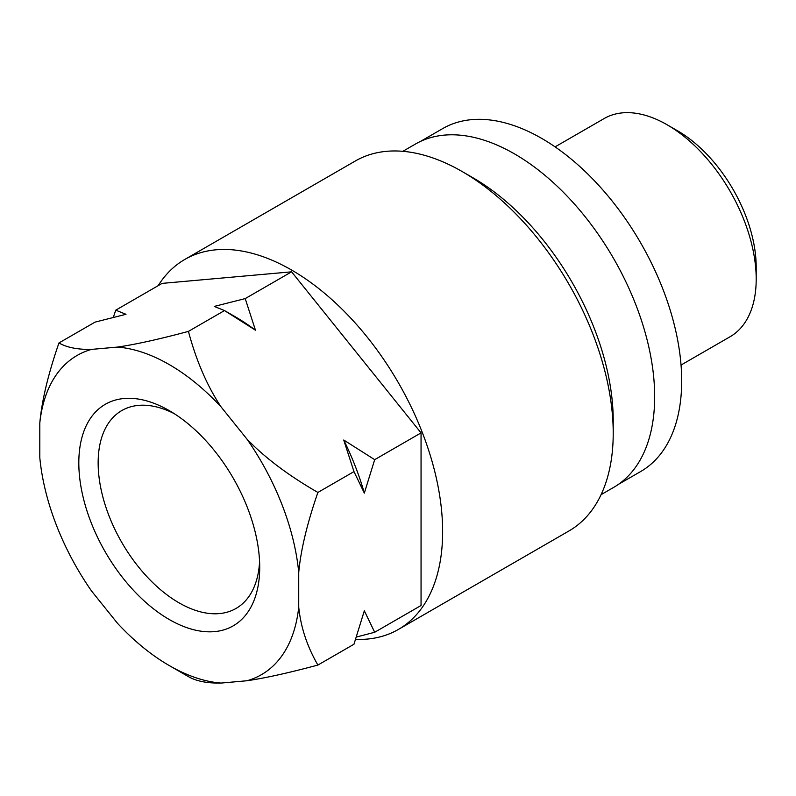 <?xml version="1.0" encoding="UTF-8"?>
<svg xmlns="http://www.w3.org/2000/svg" width="796" height="796" viewBox="0 0 796 796"><rect width="100%" height="100%" fill="white"/><g stroke="black" fill="none" stroke-linecap="round" stroke-linejoin="round"><path stroke-width="1.19" d="M117.5 347.076C135.459 344.479 159.101 339.255 188.433 331.385C196.254 360.707 207.129 385.861 221.029 406.846A184.314 106.415 60 0 0 117.5 347.076L91.56 349.394A184.314 106.415 60 0 0 39.8 423.034L39.8 457.62A184.314 106.415 60 0 0 91.56 591.03L117.5 623.298A184.314 106.415 60 0 0 169.259 665.565L188.433 676.63C196.254 681.177 207.119 683.316 221.029 683.067L246.969 680.749A184.314 106.415 60 0 0 298.729 607.109L298.729 572.523A184.314 106.415 60 0 0 246.969 439.113C264.929 457.76 288.57 475.54 317.893 492.445C307.147 523.42 300.759 550.116 298.729 572.523M221.029 406.846L246.969 439.113M221.029 683.067A184.314 106.415 60 0 1 169.259 665.565M78.814 462.844A127.917 73.859 -120 0 0 169.269 619.517A127.917 73.859 -120 0 0 259.715 567.289A127.917 73.859 -120 0 0 169.269 410.627A127.917 73.859 -120 0 0 78.814 462.844M174.234 413.651A114.246 65.959 60 0 0 121.808 410.547A114.246 65.959 60 0 0 98.147 462.844A114.246 65.959 -120 0 0 148.016 577.826A114.246 65.959 -120 0 0 236.054 608.433A114.246 65.959 -120 0 0 259.586 561.478M113.301 317.385L115.748 310.161L162.125 283.386L291.595 271.824L245.218 298.6L255.456 330.201A196.771 113.609 60 0 0 234.86 316.539L224.502 310.559L255.456 330.201M39.8 423.034C41.83 400.617 48.218 373.921 58.964 342.947L95.042 322.121L125.987 314.301L115.748 310.161M298.729 607.109C300.759 627.188 307.147 646.501 317.893 665.058L353.971 644.233L364.329 610.801L374.687 632.273L356.419 637.019M364.329 493.092A196.771 113.609 -120 0 0 343.733 440.019L374.687 459.66L364.329 493.092L353.971 471.61L317.893 492.445M188.433 331.385L224.502 310.559L214.263 306.42L245.218 298.6M374.687 459.66L421.054 432.885L291.595 271.824M374.687 632.273L421.054 605.497L421.054 432.885M343.733 440.019L353.971 471.61M58.964 342.947C66.794 347.494 77.66 349.643 91.56 349.394M355.633 639.377A213.607 123.33 -120 0 0 398.398 629.437A213.607 123.33 -120 0 0 442.636 531.648A213.607 123.33 -120 0 0 349.394 316.679A213.607 123.33 -120 0 0 184.791 259.456A213.607 123.33 -120 0 0 158.165 285.674M317.893 665.058C288.56 672.928 264.919 678.162 246.969 680.749M613.218 433.163L613.218 420.606A198.224 114.445 -120 0 0 473.053 177.826L462.178 171.548A213.607 123.33 -120 0 1 613.218 433.163A213.607 123.33 60 0 1 568.981 530.952L398.398 629.437M462.178 171.548A213.607 123.33 -120 0 0 355.374 160.971L184.791 259.456M402.856 151.32L415.393 144.076A198.224 114.445 -120 0 1 568.145 197.189A198.224 114.445 -120 0 1 654.67 396.677A198.224 114.445 60 0 1 613.617 487.421L601.08 494.664M555.081 146.872L604.154 118.544A125.967 72.725 60 0 1 667.128 124.783A125.967 72.725 60 0 1 756.2 279.058L756.2 279.058A125.967 72.725 60 0 1 730.111 336.718L681.048 365.046M756.2 267.128L756.2 279.058L756.2 267.128A111.35 64.287 60 0 0 677.466 130.743L667.128 124.783M420.387 141.469L442.695 128.594A197.985 114.306 -120 0 1 595.269 181.637A197.985 114.306 -120 0 1 681.684 380.886A197.985 114.306 60 0 1 640.68 471.521L618.373 484.396"/></g></svg>
